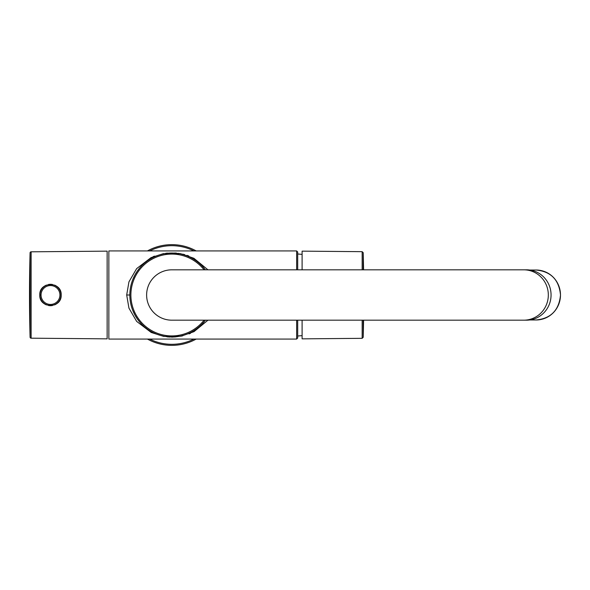 <?xml version="1.0" encoding="UTF-8"?>
<svg xmlns="http://www.w3.org/2000/svg" width="590" height="590" viewBox="0 0 590 590"><rect width="100%" height="100%" fill="white"/><g stroke="black" fill="none" stroke-linecap="round" stroke-linejoin="round"><path stroke-width="0.89" d="M188.859 256.023L186.868 255.315M184.81 254.681L182.73 254.15M180.916 253.766L178.328 253.339M176.558 253.132L175.739 253.058M175.643 253.051L174.743 252.985M167.486 253.088L165.746 253.28M154.477 256.126L153.12 256.672M296.652 269.822L296.652 250.934L108.855 250.934L108.855 339.066L296.652 339.066L296.652 320.178M207.96 320.178L193.999 331.654L181.167 336.189L163.769 336.433L151.188 332.45L136.651 321.395L128.945 308.142L126.688 295L128.945 281.858L136.651 268.605L151.033 257.624L163.408 253.634L180.805 253.744L193.874 258.28L207.96 269.822M302.102 254.386L297.699 253.98L297.699 269.822L297.699 251.989L296.652 250.934M296.652 339.066L297.699 338.011L297.699 320.178L297.699 336.02L302.102 335.614M167.177 336.883L170.009 337.074M171.336 337.104L173.364 337.082M174.529 337.03L182.627 335.872M189.088 333.888L190.481 333.328M126.688 295L129.837 295A41.964 41.964 0 0 1 129.844 294.535A41.964 41.964 0 0 0 129.837 295A41.964 41.964 0 0 0 205.379 320.178L204.059 321.852M204.015 321.897L201.891 324.257M201.714 324.441L199.228 326.764M199.118 326.86L196.455 328.962M196.359 329.028L193.638 330.835M193.535 330.901L190.939 332.347M190.651 332.495L187.878 333.763M187.495 333.918L184.331 335.054M184.146 335.105L181.012 335.946M180.901 335.968L177.774 336.536M176.469 336.706L174.788 336.861M169.234 336.89L168.069 336.802M166.277 336.602L163.142 336.064M163.091 336.049L159.853 335.231M159.661 335.172L156.483 334.065M156.099 333.918L153.282 332.657M152.972 332.502L150.391 331.093M150.303 331.042L147.515 329.227M147.419 329.154L144.697 327.037M144.579 326.941L142.05 324.589M141.866 324.404L139.697 322.022M139.653 321.97L137.448 319.102M136.954 318.379L135.176 315.48M134.763 314.721L132.971 310.915M130.235 300.76L130.132 299.963M130.139 290.007L130.235 289.225M132.979 279.077L134.778 275.242M135.154 274.564L136.865 271.754M137.396 270.972L139.572 268.126M139.609 268.081L141.733 265.729M141.91 265.544L144.388 263.229M144.498 263.133L147.161 261.038M147.249 260.964L149.963 259.165M150.066 259.106L152.663 257.653M152.943 257.513L155.716 256.244M156.099 256.082L159.271 254.954M159.447 254.895L162.589 254.061M162.7 254.032L165.834 253.464M167.14 253.294L168.821 253.14M174.382 253.117L175.562 253.206M177.339 253.405L180.481 253.943M180.533 253.951L183.77 254.777M183.969 254.836L187.148 255.942M187.539 256.097L190.341 257.351M190.651 257.506L193.232 258.914M193.314 258.966L196.094 260.78M196.19 260.854L198.904 262.963M199.022 263.059L201.551 265.404M201.736 265.589L203.904 267.963M203.941 268.015L205.379 269.822A41.964 41.964 0 0 0 129.844 294.535A41.964 41.964 0 0 1 205.379 269.822M302.102 320.178L302.102 338.83L302.663 338.822M302.663 251.178L302.102 251.17L302.102 269.822M171.808 320.178A25.178 25.178 0 0 1 146.622 295A25.178 25.178 0 0 1 171.808 269.822A25.178 25.178 0 0 0 146.622 295A25.178 25.178 0 0 0 171.801 320.178A25.178 25.178 0 0 1 171.801 320.178L526.523 320.178A25.178 24.537 -90 0 0 551.06 295A25.178 24.537 -90 0 0 526.523 269.822L523.787 269.822A25.178 24.537 90 0 1 548.324 295A25.178 24.537 90 0 1 523.787 320.178M196.182 339.066A50.357 50.357 0 0 1 147.426 339.066A50.357 50.357 0 0 0 196.182 339.066M147.426 250.934A50.357 50.357 0 0 1 196.182 250.934M107.137 338.852L107.137 251.148L31.123 251.812A1.047 1.047 0 0 0 30.083 252.83L30.083 252.83A1527.886 1527.886 0 0 0 30.083 337.17A1.047 1.047 0 0 0 31.123 338.188L107.137 338.852M61.183 295C61.825 281.231 39.169 281.142 39.781 295C39.154 308.791 61.795 308.836 61.183 295M60.785 297.906A10.701 10.701 0 0 1 60.372 299.093M59.369 300.966A10.701 10.701 0 0 1 58.027 302.589M56.397 303.916A10.701 10.701 0 0 1 54.553 304.897M52.547 305.502A10.701 10.701 0 0 1 48.41 305.495M46.404 304.897A10.701 10.701 0 0 1 44.552 303.909M42.923 302.574A10.701 10.701 0 0 1 41.588 300.952M40.592 299.078A10.701 10.701 0 0 1 40.253 298.149L40.511 298.267M40.032 295.937L39.995 297.109A10.701 10.701 0 0 1 39.98 297.065M60.645 291.644L60.917 292.633L60.645 291.644M39.987 292.928A10.701 10.701 0 0 1 39.995 292.891L40.032 294.1M40.253 291.851A10.701 10.701 0 0 1 40.599 290.899M41.602 289.034A10.701 10.701 0 0 1 42.937 287.411M44.575 286.076A10.701 10.701 0 0 1 46.418 285.103M48.417 284.498A10.701 10.701 0 0 1 52.562 284.505M54.568 285.11A10.701 10.701 0 0 1 56.419 286.098M58.056 287.441A10.701 10.701 0 0 1 59.383 289.063M60.379 290.929A10.701 10.701 0 0 1 60.682 291.755M60.932 294.063L60.932 295.9M60.645 297.618L60.453 298.267M40.504 298.238L40.319 297.618M40.327 292.382L40.511 291.733M60.637 292.352L60.453 291.733M60.46 291.762L60.645 292.382M60.969 294.661A10.495 10.495 0 0 1 50.652 305.487A10.495 10.495 0 0 1 39.995 295A10.495 10.495 0 0 1 50.312 284.513A10.495 10.495 0 0 1 60.977 295A10.495 10.495 0 0 1 50.652 305.487A10.495 10.495 0 0 1 39.995 295A10.495 10.495 0 0 1 50.312 284.513A10.495 10.495 0 0 1 60.969 294.661M60.947 294.285L60.903 293.761M60.704 292.618L60.497 291.873M60.969 294.609L60.954 295.686M60.954 295.679L60.903 296.239M204.052 320.178A40.916 40.916 0 0 1 130.884 295A40.916 40.916 0 0 1 130.892 294.55A40.916 40.916 0 0 1 204.052 269.822M302.25 338.852L362.157 338.328L362.157 320.178M362.157 269.822L362.157 251.672L302.25 251.148M363.197 269.822L363.197 252.69L362.157 251.672M362.157 338.328L363.197 337.31L363.197 320.178M536.155 319.972A24.972 24.33 -90 0 0 560.485 295A24.972 24.33 -90 0 0 560.478 294.543A24.972 24.33 -90 0 0 536.155 270.028C550.942 271.511 559.062 279.837 560.5 295C559.062 310.163 550.942 318.489 536.155 319.972L529.687 319.972M193.933 339.066A49.309 49.309 0 0 1 149.676 339.066M149.676 250.934A49.309 49.309 0 0 1 193.933 250.934M31.123 251.812L31.123 338.188M30.083 252.83L30.083 337.17M41.042 295A9.44 9.44 0 0 1 50.327 285.56A9.44 9.44 0 0 1 59.922 295A9.44 9.44 0 0 1 50.637 304.44A9.44 9.44 0 0 1 41.042 295L40.54 295M363.58 269.822A1490.989 1490.989 0 0 0 363.197 252.69M363.197 337.31A1490.989 1490.989 0 0 0 363.58 320.178M523.787 269.822L171.801 269.822M536.155 270.028L529.687 270.028"/></g></svg>
